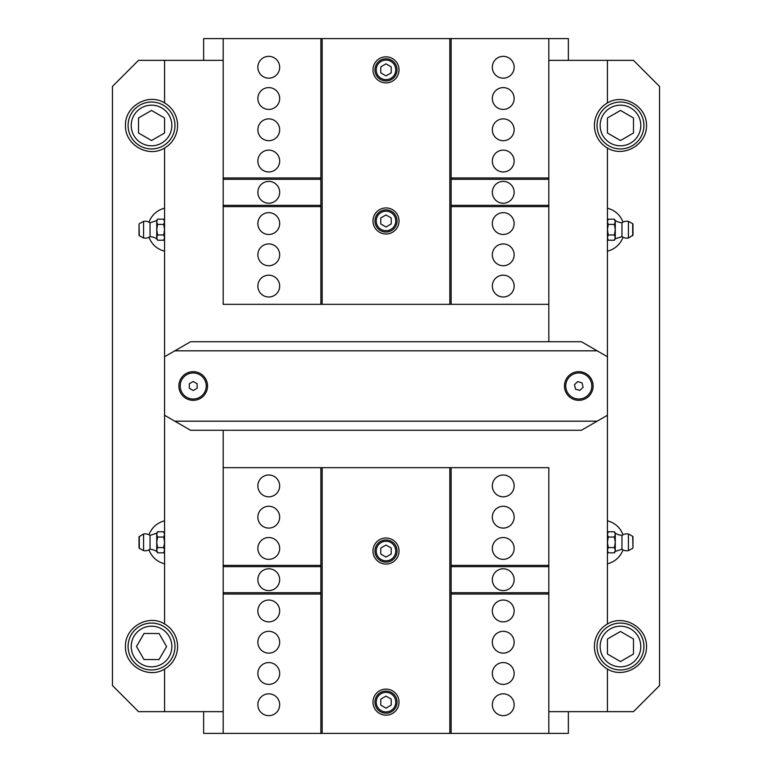 <?xml version="1.0" encoding="UTF-8"?>
<svg xmlns="http://www.w3.org/2000/svg" width="772" height="772" viewBox="0 0 772 772"><rect width="100%" height="100%" fill="white"/><g stroke="black" fill="none" stroke-linecap="round" stroke-linejoin="round"><path stroke-width="1.16" d="M548.824 60.351L633.494 60.351L659.539 86.406L659.539 685.594L633.494 711.649L548.824 711.649M174.819 421.174L190.616 430.284L581.384 430.284L597.181 421.174L174.819 421.174L164.561 415.249L164.561 623.959A26.055 26.055 0 0 1 164.561 669.083L164.561 711.649L138.506 711.649L112.461 685.594L112.461 86.406L138.506 60.351L223.176 60.351M607.439 711.649L607.439 669.083A26.055 26.055 0 0 1 607.439 623.959L607.439 415.249L597.181 421.174M203.634 711.649L203.634 733.4L451.128 733.4L451.128 467.668L548.824 467.668L548.824 565.365L451.128 565.365M164.561 60.351L164.561 102.917A26.055 26.055 0 0 1 164.561 148.041L164.561 356.751L174.819 350.826L597.181 350.826L581.384 341.716L190.616 341.716L174.819 350.826M568.366 60.351L568.366 38.6L320.872 38.6L320.872 304.332L223.176 304.332L223.176 206.635L320.872 206.635M608.259 547.58L607.439 550.204L608.259 552.839L614.444 552.839L615.255 550.204L614.444 547.58L615.255 542.311L614.444 537.042L615.255 534.417L614.444 531.783L608.259 531.783L607.439 534.417L608.259 537.042L607.439 542.311L608.259 547.58L614.444 547.58M614.444 552.839L615.255 551.43L615.255 533.191L614.444 531.783M608.259 537.042L614.444 537.042M632.972 547.859L632.693 536.299A0.521 0.521 0 0 1 632.972 536.762L632.972 547.859L632.972 536.762M632.693 548.323L628.427 550.629L628.427 533.992A8.463 8.463 0 0 0 621.962 535.411A15.633 15.633 0 0 1 615.255 533.191M628.427 550.629A8.463 8.463 0 0 1 621.962 549.21L621.962 535.411M608.259 234.958L607.439 237.583L608.259 240.217L614.444 240.217L615.255 237.583L614.444 234.958L615.255 229.689L614.444 224.42L615.255 221.796L614.444 219.161L608.259 219.161L607.439 221.796L608.259 224.42L607.439 229.689L608.259 234.958L614.444 234.958M614.444 240.217L615.255 238.809L615.255 220.57L614.444 219.161M608.259 224.42L614.444 224.42M632.693 235.701L632.693 223.677A0.521 0.521 0 0 1 632.972 224.141L632.972 235.238L628.427 238.008L628.427 221.371A8.463 8.463 0 0 0 621.962 222.79A15.633 15.633 0 0 1 615.255 220.57M628.427 238.008A8.463 8.463 0 0 1 621.962 236.589L621.962 222.79M163.741 224.42L164.561 221.796L163.741 219.161L157.556 219.161L156.745 221.796L157.556 224.42L156.745 229.689L157.556 234.958L156.745 237.583L157.556 240.217L163.741 240.217L164.561 237.583L163.741 234.958L164.561 229.689L163.741 224.42L157.556 224.42M157.556 219.161L156.745 220.57L156.745 238.809L157.556 240.217M163.741 234.958L157.556 234.958M139.028 224.141L139.307 235.701A0.521 0.521 0 0 1 139.028 235.238L139.028 224.141L139.028 235.238M139.307 223.677L143.573 221.371L143.573 238.008A8.463 8.463 0 0 0 150.038 236.589A15.633 15.633 0 0 1 156.745 238.809M143.573 221.371A8.463 8.463 0 0 1 150.038 222.79L150.038 236.589M163.741 537.042L164.561 534.417L163.741 531.783L157.556 531.783L156.745 534.417L157.556 537.042L156.745 542.311L157.556 547.58L156.745 550.204L157.556 552.839L163.741 552.839L164.561 550.204L163.741 547.58L164.561 542.311L163.741 537.042L157.556 537.042M157.556 531.783L156.745 533.191L156.745 551.43L157.556 552.839M163.741 547.58L157.556 547.58M139.307 536.299L139.307 548.323A0.521 0.521 0 0 1 139.028 547.859L139.028 536.762L143.573 533.992L143.573 550.629A8.463 8.463 0 0 0 150.038 549.21A15.633 15.633 0 0 1 156.745 551.43M143.573 533.992A8.463 8.463 0 0 1 150.038 535.411L150.038 549.21M620.466 623.072A23.45 23.45 0 0 0 597.017 646.521A23.45 23.45 0 0 0 620.466 669.961A23.45 23.45 0 0 0 643.916 646.521A23.45 23.45 0 0 0 620.466 623.072M607.439 654.038L607.439 638.994L620.466 631.477L633.494 638.994L633.494 654.038L620.466 661.556L607.439 654.038M139.761 666.796A23.45 23.45 0 0 0 171.809 658.294A23.45 23.45 0 0 0 163.317 626.246A23.45 23.45 0 0 0 131.259 634.738A23.45 23.45 0 0 0 139.761 666.796M166.578 646.56L159.022 659.568L143.978 659.52L136.49 646.473L144.046 633.474L159.09 633.513L166.578 646.56M131.259 634.738A23.45 23.45 0 0 1 171.867 634.845A23.45 23.45 0 0 1 151.476 669.961A23.45 23.45 0 0 1 131.259 634.738M620.466 102.039A23.45 23.45 0 0 0 597.017 125.479A23.45 23.45 0 0 0 620.466 148.928A23.45 23.45 0 0 0 643.916 125.479A23.45 23.45 0 0 0 620.466 102.039M607.439 133.006L607.439 117.962L620.466 110.444L633.494 117.962L633.494 133.006L620.466 140.523L607.439 133.006M151.534 102.039A23.45 23.45 0 0 0 128.084 125.479A23.45 23.45 0 0 0 151.534 148.928A23.45 23.45 0 0 0 174.983 125.479A23.45 23.45 0 0 0 151.534 102.039M138.506 133.006L138.506 117.962L151.534 110.444L164.561 117.962L164.561 133.006L151.534 140.523L138.506 133.006M174.983 125.479A23.45 23.45 0 0 1 139.809 145.792A23.45 23.45 0 0 1 139.809 105.175A23.45 23.45 0 0 1 174.983 125.479M197.121 383.742L197.121 388.258L193.212 390.516L189.314 388.258L189.314 383.742L193.212 381.484L197.121 383.742M206.24 386A13.027 13.027 0 0 1 186.708 397.281A13.027 13.027 0 0 1 186.708 374.719A13.027 13.027 0 0 1 206.24 386M577.745 381.609L582.069 382.912L583.101 387.303L579.82 390.391L575.497 389.088L574.464 384.697L577.745 381.609M582.542 373.523A13.027 13.027 0 0 1 587.704 395.486A13.027 13.027 0 0 1 566.108 388.982A13.027 13.027 0 0 1 582.542 373.523M164.561 711.649L223.176 711.649M320.872 565.365L223.176 565.365L223.176 430.284L223.176 467.668L320.872 467.668L320.872 733.4M607.439 60.351L607.439 102.917A26.055 26.055 0 0 0 607.439 148.041L607.439 415.249M548.824 341.716L548.824 304.332L548.824 341.716M164.561 563.83C157.034 561.775 151.833 557.114 148.957 549.867M148.957 534.755C151.833 527.498 157.034 522.847 164.561 520.791M164.561 251.209C157.034 249.153 151.833 244.502 148.957 237.245M148.957 222.133C151.833 214.886 157.034 210.225 164.561 208.17M607.439 520.791C614.966 522.847 620.167 527.498 623.043 534.755M623.043 549.867C620.167 557.114 614.966 561.775 607.439 563.83M607.439 208.17C614.966 210.225 620.167 214.886 623.043 222.133M623.043 237.245C620.167 244.502 614.966 249.153 607.439 251.209M607.439 669.083C623.921 679.013 646.878 665.763 646.521 646.521C646.878 627.269 623.921 614.02 607.439 623.959M607.439 148.041C623.921 157.98 646.878 144.731 646.521 125.479C646.878 106.237 623.921 92.987 607.439 102.917M164.561 102.917C148.253 92.64 124.736 106.218 125.479 125.479C124.736 144.74 148.253 158.328 164.561 148.041M164.561 623.959C148.253 613.672 124.736 627.26 125.479 646.521C124.736 665.782 148.253 679.36 164.561 669.083M597.181 350.826L607.439 356.751M593.108 386A14.33 14.33 0 0 1 571.618 398.41A14.33 14.33 0 0 1 571.618 373.59A14.33 14.33 0 0 1 593.108 386M207.543 386A14.33 14.33 0 0 1 186.052 398.41A14.33 14.33 0 0 1 186.052 373.59A14.33 14.33 0 0 1 207.543 386M164.561 415.249L164.561 356.751M203.634 60.351L203.634 38.6L223.176 38.6L223.176 179.278L320.872 179.278M320.872 205.333L223.176 205.333L223.176 206.635M223.176 205.333L223.176 179.278M320.872 38.6L223.176 38.6M386 232.034A11.069 11.069 0 0 0 397.069 220.966A11.069 11.069 0 0 0 386 209.887A11.069 11.069 0 0 0 374.931 220.966A11.069 11.069 0 0 0 386 232.034M391.211 217.955L391.211 223.967L386 226.978L380.789 223.967L380.789 217.955L386 214.944L391.211 217.955M449.825 38.6L449.825 304.332L451.128 304.332L451.128 38.6M449.825 304.332L322.175 304.332L322.175 38.6M386 207.938A13.027 13.027 0 0 1 397.281 227.479A13.027 13.027 0 0 1 374.719 227.479A13.027 13.027 0 0 1 386 207.938M386 56.838A13.027 13.027 0 0 1 397.281 76.38A13.027 13.027 0 0 1 374.719 76.38A13.027 13.027 0 0 1 386 56.838M320.872 304.332L322.175 304.332M320.872 177.975L223.176 177.975M279.676 67.261A10.914 10.914 0 0 1 263.31 76.708A10.914 10.914 0 0 1 263.31 57.803A10.914 10.914 0 0 1 279.676 67.261M279.676 129.783A10.914 10.914 0 0 1 263.31 139.23A10.914 10.914 0 0 1 263.31 120.335A10.914 10.914 0 0 1 279.676 129.783M279.676 161.039A10.914 10.914 0 0 1 263.31 170.496A10.914 10.914 0 0 1 263.31 151.592A10.914 10.914 0 0 1 279.676 161.039M279.676 98.517A10.914 10.914 0 0 1 263.31 107.964A10.914 10.914 0 0 1 263.31 89.069A10.914 10.914 0 0 1 279.676 98.517M279.676 286.094A10.914 10.914 0 0 1 263.31 295.541A10.914 10.914 0 0 1 263.31 276.646A10.914 10.914 0 0 1 279.676 286.094M279.676 254.828A10.914 10.914 0 0 1 263.31 264.275A10.914 10.914 0 0 1 263.31 245.38A10.914 10.914 0 0 1 279.676 254.828M279.676 223.571A10.914 10.914 0 0 1 263.31 233.019A10.914 10.914 0 0 1 263.31 214.114A10.914 10.914 0 0 1 279.676 223.571M451.128 179.278L548.824 179.278L548.824 177.975L451.128 177.975M548.824 38.6L548.824 177.975M514.142 67.261A10.914 10.914 0 0 1 497.776 76.708A10.914 10.914 0 0 1 497.776 57.803A10.914 10.914 0 0 1 514.142 67.261M514.142 98.517A10.914 10.914 0 0 1 497.776 107.964A10.914 10.914 0 0 1 497.776 89.069A10.914 10.914 0 0 1 514.142 98.517M514.142 161.039A10.914 10.914 0 0 1 497.776 170.496A10.914 10.914 0 0 1 497.776 151.592A10.914 10.914 0 0 1 514.142 161.039M514.142 129.783A10.914 10.914 0 0 1 497.776 139.23A10.914 10.914 0 0 1 497.776 120.335A10.914 10.914 0 0 1 514.142 129.783M548.824 179.278L548.824 205.333L451.128 205.333M451.128 206.635L548.824 206.635L548.824 205.333M548.824 206.635L548.824 304.332L451.128 304.332M514.142 286.094A10.914 10.914 0 0 1 497.776 295.541A10.914 10.914 0 0 1 497.776 276.646A10.914 10.914 0 0 1 514.142 286.094M514.142 223.571A10.914 10.914 0 0 1 497.776 233.019A10.914 10.914 0 0 1 497.776 214.114A10.914 10.914 0 0 1 514.142 223.571M514.142 192.305A10.914 10.914 0 0 1 497.776 201.753A10.914 10.914 0 0 1 497.776 182.858A10.914 10.914 0 0 1 514.142 192.305M514.142 254.828A10.914 10.914 0 0 1 497.776 264.275A10.914 10.914 0 0 1 497.776 245.38A10.914 10.914 0 0 1 514.142 254.828M279.676 192.305A10.914 10.914 0 0 1 263.31 201.753A10.914 10.914 0 0 1 263.31 182.858A10.914 10.914 0 0 1 279.676 192.305M386 75.878L380.789 72.867L380.789 66.855L386 63.844L391.211 66.855L391.211 72.867L386 75.878M386 80.935A11.069 11.069 0 0 0 397.069 69.866A11.069 11.069 0 0 0 386 58.788A11.069 11.069 0 0 0 374.931 69.866A11.069 11.069 0 0 0 386 80.935M568.366 711.649L568.366 733.4L548.824 733.4L548.824 592.722L451.128 592.722M451.128 566.667L548.824 566.667L548.824 565.365M548.824 566.667L548.824 592.722M451.128 733.4L548.824 733.4M386 539.966A11.069 11.069 0 0 0 374.931 551.034A11.069 11.069 0 0 0 386 562.112A11.069 11.069 0 0 0 397.069 551.034A11.069 11.069 0 0 0 386 539.966M380.789 554.045L380.789 548.033L386 545.022L391.211 548.033L391.211 554.045L386 557.056L380.789 554.045M322.175 733.4L322.175 467.668L320.872 467.668M322.175 467.668L449.825 467.668L449.825 733.4M386 564.062A13.027 13.027 0 0 1 374.719 544.521A13.027 13.027 0 0 1 397.281 544.521A13.027 13.027 0 0 1 386 564.062M386 715.162A13.027 13.027 0 0 1 374.719 695.62A13.027 13.027 0 0 1 397.281 695.62A13.027 13.027 0 0 1 386 715.162M451.128 467.668L449.825 467.668M451.128 594.025L548.824 594.025M492.324 704.739A10.914 10.914 0 0 1 508.69 695.292A10.914 10.914 0 0 1 508.69 714.197A10.914 10.914 0 0 1 492.324 704.739M492.324 642.217A10.914 10.914 0 0 1 508.69 632.77A10.914 10.914 0 0 1 508.69 651.664A10.914 10.914 0 0 1 492.324 642.217M492.324 610.961A10.914 10.914 0 0 1 508.69 601.504A10.914 10.914 0 0 1 508.69 620.408A10.914 10.914 0 0 1 492.324 610.961M492.324 673.483A10.914 10.914 0 0 1 508.69 664.036A10.914 10.914 0 0 1 508.69 682.931A10.914 10.914 0 0 1 492.324 673.483M492.324 485.906A10.914 10.914 0 0 1 508.69 476.459A10.914 10.914 0 0 1 508.69 495.354A10.914 10.914 0 0 1 492.324 485.906M492.324 517.172A10.914 10.914 0 0 1 508.69 507.725A10.914 10.914 0 0 1 508.69 526.62A10.914 10.914 0 0 1 492.324 517.172M492.324 548.429A10.914 10.914 0 0 1 508.69 538.981A10.914 10.914 0 0 1 508.69 557.886A10.914 10.914 0 0 1 492.324 548.429M320.872 592.722L223.176 592.722L223.176 594.025L320.872 594.025M223.176 733.4L223.176 594.025M257.858 704.739A10.914 10.914 0 0 1 274.224 695.292A10.914 10.914 0 0 1 274.224 714.197A10.914 10.914 0 0 1 257.858 704.739M257.858 673.483A10.914 10.914 0 0 1 274.224 664.036A10.914 10.914 0 0 1 274.224 682.931A10.914 10.914 0 0 1 257.858 673.483M257.858 610.961A10.914 10.914 0 0 1 274.224 601.504A10.914 10.914 0 0 1 274.224 620.408A10.914 10.914 0 0 1 257.858 610.961M257.858 642.217A10.914 10.914 0 0 1 274.224 632.77A10.914 10.914 0 0 1 274.224 651.664A10.914 10.914 0 0 1 257.858 642.217M223.176 592.722L223.176 566.667L320.872 566.667M223.176 565.365L223.176 566.667M257.858 485.906A10.914 10.914 0 0 1 274.224 476.459A10.914 10.914 0 0 1 274.224 495.354A10.914 10.914 0 0 1 257.858 485.906M257.858 548.429A10.914 10.914 0 0 1 274.224 538.981A10.914 10.914 0 0 1 274.224 557.886A10.914 10.914 0 0 1 257.858 548.429M257.858 579.695A10.914 10.914 0 0 1 274.224 570.247A10.914 10.914 0 0 1 274.224 589.142A10.914 10.914 0 0 1 257.858 579.695M257.858 517.172A10.914 10.914 0 0 1 274.224 507.725A10.914 10.914 0 0 1 274.224 526.62A10.914 10.914 0 0 1 257.858 517.172M492.324 579.695A10.914 10.914 0 0 1 508.69 570.247A10.914 10.914 0 0 1 508.69 589.142A10.914 10.914 0 0 1 492.324 579.695M386 696.122L391.211 699.133L391.211 705.145L386 708.156L380.789 705.145L380.789 699.133L386 696.122M386 691.065A11.069 11.069 0 0 0 374.931 702.134A11.069 11.069 0 0 0 386 713.212A11.069 11.069 0 0 0 397.069 702.134A11.069 11.069 0 0 0 386 691.065M620.466 626.198A20.323 20.323 0 0 1 638.068 656.673A20.323 20.323 0 0 1 602.864 656.673A20.323 20.323 0 0 1 620.466 626.198M141.324 664.084A20.323 20.323 0 0 1 141.421 628.89A20.323 20.323 0 0 1 171.857 646.569A20.323 20.323 0 0 1 141.324 664.084M620.466 105.166A20.323 20.323 0 0 1 638.068 135.64A20.323 20.323 0 0 1 602.864 135.64A20.323 20.323 0 0 1 620.466 105.166M151.534 105.166A20.323 20.323 0 0 1 169.136 135.64A20.323 20.323 0 0 1 133.932 135.64A20.323 20.323 0 0 1 151.534 105.166M386 230.731A9.766 9.766 0 0 1 377.537 216.073A9.766 9.766 0 0 1 394.463 216.073A9.766 9.766 0 0 1 386 230.731M386 79.632A9.766 9.766 0 0 1 377.537 64.973A9.766 9.766 0 0 1 394.463 64.973A9.766 9.766 0 0 1 386 79.632M386 541.269A9.766 9.766 0 0 1 394.463 555.927A9.766 9.766 0 0 1 377.537 555.927A9.766 9.766 0 0 1 386 541.269M386 692.368A9.766 9.766 0 0 1 394.463 707.027A9.766 9.766 0 0 1 377.537 707.027A9.766 9.766 0 0 1 386 692.368M607.439 551.43L608.259 552.839M607.439 533.191L608.259 531.783M632.693 536.299L628.427 533.992M615.255 551.43L621.962 549.21M607.439 238.809L608.259 240.217M607.439 220.57L608.259 219.161M632.693 223.677L628.427 221.371M615.255 238.809L621.962 236.589M164.561 220.57L163.741 219.161M164.561 238.809L163.741 240.217M139.307 235.701L143.573 238.008M156.745 220.57L150.038 222.79M164.561 533.191L163.741 531.783M164.561 551.43L163.741 552.839M139.307 548.323L143.573 550.629M156.745 533.191L150.038 535.411"/></g></svg>
